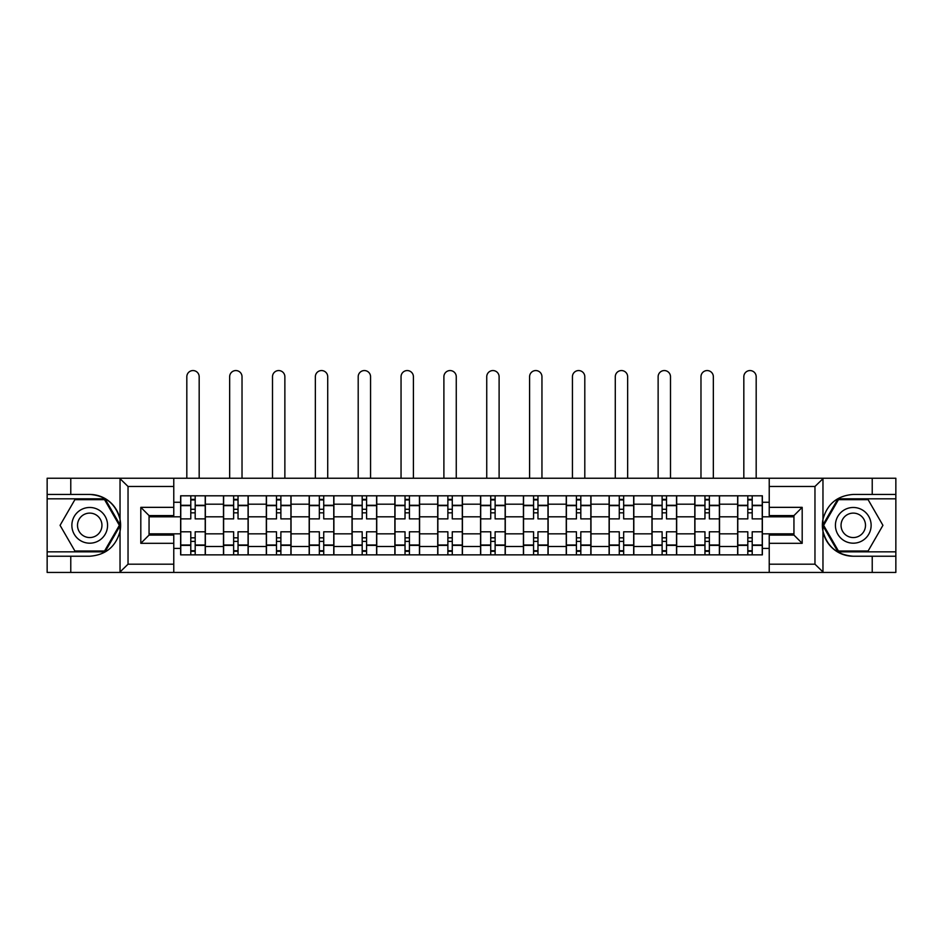 <?xml version="1.0" encoding="UTF-8"?>
<svg xmlns="http://www.w3.org/2000/svg" width="943" height="943" viewBox="0 0 943 943"><rect width="100%" height="100%" fill="white"/><g stroke="black" fill="none" stroke-linecap="round" stroke-linejoin="round"><path stroke-width="1.41" d="M813.998 572.436L895.85 572.436L895.85 498.823L837.973 498.823L822.673 525.334L837.973 551.844L895.85 551.844M173.771 572.436L769.229 572.436L769.229 535.082L793.947 535.082L793.947 515.585L769.229 515.585L769.229 478.231L173.771 478.231L173.771 515.585L149.053 515.585L149.053 535.082L173.771 535.082L173.771 572.436L119.549 572.436L128.036 564.197L173.771 564.197M119.549 572.436L47.15 572.436L47.15 556.229L70.772 556.229L70.772 572.436L129.002 572.436M129.002 478.231L47.15 478.231L47.15 551.844L105.027 551.844L120.327 525.334L105.027 498.823L47.15 498.823M769.229 478.231L895.85 478.231L895.85 494.438L872.228 494.438L872.228 478.231L813.998 478.231M223.479 554.861L223.479 504.187L205.35 504.187L205.35 554.861M205.35 504.187L205.35 495.806M223.479 504.187L223.479 495.806M248.198 495.806L248.198 554.861M266.327 554.861L266.327 495.806M291.045 495.806L291.045 554.861M309.174 554.861L309.174 495.806M333.893 495.806L333.893 554.861M352.022 554.861L352.022 495.806M376.74 495.806L376.74 554.861M394.869 554.861L394.869 495.806M419.588 495.806L419.588 554.861M437.717 554.861L437.717 495.806M462.435 495.806L462.435 554.861M480.565 554.861L480.565 495.806M505.283 495.806L505.283 554.861M523.412 554.861L523.412 495.806M548.131 495.806L548.131 554.861M566.26 554.861L566.26 495.806M590.978 495.806L590.978 554.861M609.107 554.861L609.107 495.806M633.826 495.806L633.826 554.861M651.955 554.861L651.955 495.806M676.673 495.806L676.673 554.861M694.802 554.861L694.802 495.806M719.521 495.806L719.521 554.861M737.65 554.861L737.65 495.806M737.65 533.844L719.521 533.844M694.802 533.844L676.673 533.844M651.955 533.844L633.826 533.844M609.107 533.844L590.978 533.844M566.26 533.844L548.131 533.844M523.412 533.844L505.283 533.844M480.565 533.844L462.435 533.844M437.717 533.844L419.588 533.844M394.869 533.844L376.74 533.844M352.022 533.844L333.893 533.844M309.174 533.844L291.045 533.844M266.327 533.844L248.198 533.844M223.479 533.844L205.35 533.844M737.65 516.823L719.521 516.823M694.802 516.823L676.673 516.823M651.955 516.823L633.826 516.823M609.107 516.823L590.978 516.823M566.26 516.823L548.131 516.823M523.412 516.823L505.283 516.823M480.565 516.823L462.435 516.823M437.717 516.823L419.588 516.823M394.869 516.823L376.74 516.823M352.022 516.823L333.893 516.823M309.174 516.823L291.045 516.823M266.327 516.823L248.198 516.823M223.479 516.823L205.35 516.823M149.053 533.844L180.632 533.844L180.632 516.823L149.053 516.823M173.771 502.265L180.632 502.265L180.632 516.823M793.947 516.823L762.368 516.823L762.368 495.806L180.632 495.806L180.632 502.265M762.368 502.265L769.229 502.265M769.229 548.402L762.368 548.402L762.368 533.844L793.947 533.844M180.632 533.844L180.632 554.861L762.368 554.861L762.368 548.402M180.632 548.402L173.771 548.402M762.368 516.823L762.368 533.844M195.189 550.736L190.792 550.736M190.792 499.931L195.189 499.931M238.037 550.736L233.64 550.736M233.64 499.931L238.037 499.931M280.884 550.736L276.488 550.736M276.488 499.931L280.884 499.931M323.732 550.736L319.335 550.736M319.335 499.931L323.732 499.931M366.579 550.736L362.183 550.736M362.183 499.931L366.579 499.931M409.427 550.736L405.03 550.736M405.03 499.931L409.427 499.931M452.275 550.736L447.878 550.736M447.878 499.931L452.275 499.931M495.122 550.736L490.725 550.736M490.725 499.931L495.122 499.931M537.97 550.736L533.573 550.736M533.573 499.931L537.97 499.931M580.817 550.736L576.421 550.736M576.421 499.931L580.817 499.931M623.665 550.736L619.268 550.736M619.268 499.931L623.665 499.931M666.512 550.736L662.116 550.736M662.116 499.931L666.512 499.931M709.36 550.736L704.963 550.736M704.963 499.931L709.36 499.931M752.208 550.736L747.811 550.736M747.811 499.931L752.208 499.931M205.22 554.861L205.22 518.874L195.189 518.874L195.189 495.806M190.792 495.806L190.792 518.874L180.773 518.874L180.773 495.806M199.173 478.231L199.173 376.74A6.177 6.177 0 0 0 192.997 370.564A6.177 6.177 0 0 0 186.82 376.74L186.82 478.231M205.22 518.874L205.22 495.806M180.773 554.861L180.773 531.793L190.792 531.793L190.792 554.861M195.189 554.861L195.189 531.793L205.22 531.793M190.792 512.839L195.189 512.839M180.773 531.793L180.773 518.874M195.189 537.828L190.792 537.828M195.189 551.29L190.792 551.29M190.792 541.4L195.189 541.4M195.189 509.267L190.792 509.267M190.792 499.377L195.189 499.377M70.772 556.229L89.726 556.229C105.675 555.038 115.777 546.728 120.032 531.31L120.032 519.357C115.777 503.939 105.675 495.629 89.726 494.438L47.15 494.438M47.15 556.229L47.15 551.844M173.771 486.47L128.036 486.47L119.549 478.231L70.772 478.231L70.772 494.438M119.549 478.231L173.771 478.231M89.726 494.438A30.895 30.895 0 0 1 120.032 531.31L120.032 572.201M149.053 515.585L140.813 507.346L173.771 507.346M173.771 543.321L140.813 543.321L149.053 535.082M823.451 478.231L814.964 486.47L769.229 486.47M872.228 494.438L853.274 494.438C837.325 495.629 827.223 503.939 822.968 519.357L822.968 531.31C827.223 546.728 837.325 555.038 853.274 556.229L895.85 556.229M895.85 494.438L895.85 498.823M769.229 564.197L814.964 564.197L823.451 572.436L872.228 572.436L872.228 556.229M823.451 572.436L769.229 572.436M853.274 556.229A30.895 30.895 0 0 1 822.968 519.357L822.968 478.466M793.947 535.082L802.187 543.321L769.229 543.321M769.229 507.346L802.187 507.346L793.947 515.585M71.868 525.334A17.858 17.858 0 0 0 89.726 543.192A17.858 17.858 0 0 0 107.573 525.334A17.858 17.858 0 0 0 89.726 507.475A17.858 17.858 0 0 0 71.868 525.334M77.503 525.334A12.224 12.224 0 0 0 89.726 537.557A12.224 12.224 0 0 0 101.95 525.334A12.224 12.224 0 0 0 89.726 513.11A12.224 12.224 0 0 0 77.503 525.334M104.543 499.649L119.372 525.334L104.543 551.018L74.898 551.018L60.069 525.334L74.898 499.649L104.543 499.649M835.427 525.334A17.858 17.858 0 0 0 853.274 543.192A17.858 17.858 0 0 0 871.132 525.334A17.858 17.858 0 0 0 853.274 507.475A17.858 17.858 0 0 0 835.427 525.334M841.05 525.334A12.224 12.224 0 0 0 853.274 537.557A12.224 12.224 0 0 0 865.497 525.334A12.224 12.224 0 0 0 853.274 513.11A12.224 12.224 0 0 0 841.05 525.334M868.102 499.649L882.931 525.334L868.102 551.018L838.457 551.018L823.628 525.334L838.457 499.649L868.102 499.649M248.068 554.861L248.068 518.874L238.037 518.874L238.037 495.806M233.64 495.806L233.64 518.874L223.621 518.874L223.621 495.806M242.021 478.231L242.021 376.74A6.177 6.177 0 0 0 235.844 370.564A6.177 6.177 0 0 0 229.656 376.74L229.656 478.231M248.068 518.874L248.068 495.806M223.621 554.861L223.621 531.793L233.64 531.793L233.64 554.861M238.037 554.861L238.037 531.793L248.068 531.793M233.64 512.839L238.037 512.839M223.621 531.793L223.621 518.874M238.037 537.828L233.64 537.828M238.037 551.29L233.64 551.29M233.64 541.4L238.037 541.4M238.037 509.267L233.64 509.267M233.64 499.377L238.037 499.377M290.916 554.861L290.916 518.874L280.884 518.874L280.884 495.806M276.488 495.806L276.488 518.874L266.468 518.874L266.468 495.806M284.869 478.231L284.869 376.74A6.177 6.177 0 0 0 278.692 370.564A6.177 6.177 0 0 0 272.503 376.74L272.503 478.231M290.916 518.874L290.916 495.806M266.468 554.861L266.468 531.793L276.488 531.793L276.488 554.861M280.884 554.861L280.884 531.793L290.916 531.793M276.488 512.839L280.884 512.839M266.468 531.793L266.468 518.874M280.884 537.828L276.488 537.828M280.884 551.29L276.488 551.29M276.488 541.4L280.884 541.4M280.884 509.267L276.488 509.267M276.488 499.377L280.884 499.377M333.763 554.861L333.763 518.874L323.732 518.874L323.732 495.806M319.335 495.806L319.335 518.874L309.316 518.874L309.316 495.806M327.716 478.231L327.716 376.74A6.177 6.177 0 0 0 321.539 370.564A6.177 6.177 0 0 0 315.351 376.74L315.351 478.231M333.763 518.874L333.763 495.806M309.316 554.861L309.316 531.793L319.335 531.793L319.335 554.861M323.732 554.861L323.732 531.793L333.763 531.793M319.335 512.839L323.732 512.839M309.316 531.793L309.316 518.874M323.732 537.828L319.335 537.828M323.732 551.29L319.335 551.29M319.335 541.4L323.732 541.4M323.732 509.267L319.335 509.267M319.335 499.377L323.732 499.377M376.611 554.861L376.611 518.874L366.579 518.874L366.579 495.806M362.183 495.806L362.183 518.874L352.163 518.874L352.163 495.806M370.564 478.231L370.564 376.74A6.177 6.177 0 0 0 364.387 370.564A6.177 6.177 0 0 0 358.199 376.74L358.199 478.231M376.611 518.874L376.611 495.806M352.163 554.861L352.163 531.793L362.183 531.793L362.183 554.861M366.579 554.861L366.579 531.793L376.611 531.793M362.183 512.839L366.579 512.839M352.163 531.793L352.163 518.874M366.579 537.828L362.183 537.828M366.579 551.29L362.183 551.29M362.183 541.4L366.579 541.4M366.579 509.267L362.183 509.267M362.183 499.377L366.579 499.377M419.446 554.861L419.446 518.874L409.427 518.874L409.427 495.806M405.03 495.806L405.03 518.874L395.011 518.874L395.011 495.806M413.411 478.231L413.411 376.74A6.177 6.177 0 0 0 407.235 370.564A6.177 6.177 0 0 0 401.046 376.74L401.046 478.231M419.446 518.874L419.446 495.806M395.011 554.861L395.011 531.793L405.03 531.793L405.03 554.861M409.427 554.861L409.427 531.793L419.446 531.793M405.03 512.839L409.427 512.839M395.011 531.793L395.011 518.874M409.427 537.828L405.03 537.828M409.427 551.29L405.03 551.29M405.03 541.4L409.427 541.4M409.427 509.267L405.03 509.267M405.03 499.377L409.427 499.377M462.294 554.861L462.294 518.874L452.275 518.874L452.275 495.806M447.878 495.806L447.878 518.874L437.858 518.874L437.858 495.806M456.259 478.231L456.259 376.74A6.177 6.177 0 0 0 450.082 370.564A6.177 6.177 0 0 0 443.894 376.74L443.894 478.231M462.294 518.874L462.294 495.806M437.858 554.861L437.858 531.793L447.878 531.793L447.878 554.861M452.275 554.861L452.275 531.793L462.294 531.793M447.878 512.839L452.275 512.839M437.858 531.793L437.858 518.874M452.275 537.828L447.878 537.828M452.275 551.29L447.878 551.29M447.878 541.4L452.275 541.4M452.275 509.267L447.878 509.267M447.878 499.377L452.275 499.377M505.142 554.861L505.142 518.874L495.122 518.874L495.122 495.806M490.725 495.806L490.725 518.874L480.706 518.874L480.706 495.806M499.106 478.231L499.106 376.74A6.177 6.177 0 0 0 492.918 370.564A6.177 6.177 0 0 0 486.741 376.74L486.741 478.231M505.142 518.874L505.142 495.806M480.706 554.861L480.706 531.793L490.725 531.793L490.725 554.861M495.122 554.861L495.122 531.793L505.142 531.793M490.725 512.839L495.122 512.839M480.706 531.793L480.706 518.874M495.122 537.828L490.725 537.828M495.122 551.29L490.725 551.29M490.725 541.4L495.122 541.4M495.122 509.267L490.725 509.267M490.725 499.377L495.122 499.377M547.989 554.861L547.989 518.874L537.97 518.874L537.97 495.806M533.573 495.806L533.573 518.874L523.554 518.874L523.554 495.806M541.954 478.231L541.954 376.74A6.177 6.177 0 0 0 535.765 370.564A6.177 6.177 0 0 0 529.589 376.74L529.589 478.231M547.989 518.874L547.989 495.806M523.554 554.861L523.554 531.793L533.573 531.793L533.573 554.861M537.97 554.861L537.97 531.793L547.989 531.793M533.573 512.839L537.97 512.839M523.554 531.793L523.554 518.874M537.97 537.828L533.573 537.828M537.97 551.29L533.573 551.29M533.573 541.4L537.97 541.4M537.97 509.267L533.573 509.267M533.573 499.377L537.97 499.377M590.837 554.861L590.837 518.874L580.817 518.874L580.817 495.806M576.421 495.806L576.421 518.874L566.389 518.874L566.389 495.806M584.801 478.231L584.801 376.74A6.177 6.177 0 0 0 578.613 370.564A6.177 6.177 0 0 0 572.436 376.74L572.436 478.231M590.837 518.874L590.837 495.806M566.389 554.861L566.389 531.793L576.421 531.793L576.421 554.861M580.817 554.861L580.817 531.793L590.837 531.793M576.421 512.839L580.817 512.839M566.389 531.793L566.389 518.874M580.817 537.828L576.421 537.828M580.817 551.29L576.421 551.29M576.421 541.4L580.817 541.4M580.817 509.267L576.421 509.267M576.421 499.377L580.817 499.377M633.684 554.861L633.684 518.874L623.665 518.874L623.665 495.806M619.268 495.806L619.268 518.874L609.237 518.874L609.237 495.806M627.649 478.231L627.649 376.74A6.177 6.177 0 0 0 621.461 370.564A6.177 6.177 0 0 0 615.284 376.74L615.284 478.231M633.684 518.874L633.684 495.806M609.237 554.861L609.237 531.793L619.268 531.793L619.268 554.861M623.665 554.861L623.665 531.793L633.684 531.793M619.268 512.839L623.665 512.839M609.237 531.793L609.237 518.874M623.665 537.828L619.268 537.828M623.665 551.29L619.268 551.29M619.268 541.4L623.665 541.4M623.665 509.267L619.268 509.267M619.268 499.377L623.665 499.377M676.532 554.861L676.532 518.874L666.512 518.874L666.512 495.806M662.116 495.806L662.116 518.874L652.085 518.874L652.085 495.806M670.497 478.231L670.497 376.74A6.177 6.177 0 0 0 664.308 370.564A6.177 6.177 0 0 0 658.131 376.74L658.131 478.231M676.532 518.874L676.532 495.806M652.085 554.861L652.085 531.793L662.116 531.793L662.116 554.861M666.512 554.861L666.512 531.793L676.532 531.793M662.116 512.839L666.512 512.839M652.085 531.793L652.085 518.874M666.512 537.828L662.116 537.828M666.512 551.29L662.116 551.29M662.116 541.4L666.512 541.4M666.512 509.267L662.116 509.267M662.116 499.377L666.512 499.377M719.379 554.861L719.379 518.874L709.36 518.874L709.36 495.806M704.963 495.806L704.963 518.874L694.932 518.874L694.932 495.806M713.344 478.231L713.344 376.74A6.177 6.177 0 0 0 707.156 370.564A6.177 6.177 0 0 0 700.979 376.74L700.979 478.231M719.379 518.874L719.379 495.806M694.932 554.861L694.932 531.793L704.963 531.793L704.963 554.861M709.36 554.861L709.36 531.793L719.379 531.793M704.963 512.839L709.36 512.839M694.932 531.793L694.932 518.874M709.36 537.828L704.963 537.828M709.36 551.29L704.963 551.29M704.963 541.4L709.36 541.4M709.36 509.267L704.963 509.267M704.963 499.377L709.36 499.377M762.227 554.861L762.227 518.874L752.208 518.874L752.208 495.806M747.811 495.806L747.811 518.874L737.78 518.874L737.78 495.806M756.18 478.231L756.18 376.74A6.177 6.177 0 0 0 750.003 370.564A6.177 6.177 0 0 0 743.827 376.74L743.827 478.231M762.227 518.874L762.227 495.806M737.78 554.861L737.78 531.793L747.811 531.793L747.811 554.861M752.208 554.861L752.208 531.793L762.227 531.793M747.811 512.839L752.208 512.839M737.78 531.793L737.78 518.874M752.208 537.828L747.811 537.828M752.208 551.29L747.811 551.29M747.811 541.4L752.208 541.4M752.208 509.267L747.811 509.267M747.811 499.377L752.208 499.377M694.802 504.187L676.673 504.187M651.955 504.187L633.826 504.187M609.107 504.187L590.978 504.187M566.26 504.187L548.131 504.187M523.412 504.187L505.283 504.187M480.565 504.187L462.435 504.187M437.717 504.187L419.588 504.187M394.869 504.187L376.74 504.187M352.022 504.187L333.893 504.187M309.174 504.187L291.045 504.187M266.327 504.187L248.198 504.187M737.65 504.187L719.521 504.187M694.802 546.48L676.673 546.48M651.955 546.48L633.826 546.48M609.107 546.48L590.978 546.48M566.26 546.48L548.131 546.48M523.412 546.48L505.283 546.48M480.565 546.48L462.435 546.48M437.717 546.48L419.588 546.48M394.869 546.48L376.74 546.48M352.022 546.48L333.893 546.48M309.174 546.48L291.045 546.48M266.327 546.48L248.198 546.48M223.479 546.48L205.35 546.48M737.65 546.48L719.521 546.48M205.22 505.283L195.189 505.283M190.792 505.283L180.773 505.283M190.792 505.648L180.773 505.648M190.792 545.019L180.773 545.019M190.792 545.384L180.773 545.384M205.22 545.384L195.189 545.384M205.22 505.648L195.189 505.648M205.22 545.019L195.189 545.019M120.032 519.357L120.032 478.466M128.036 486.47L128.036 564.197M140.813 543.321L140.813 507.346M822.968 531.31L822.968 572.201M814.964 564.197L814.964 486.47M802.187 507.346L802.187 543.321M248.068 505.283L238.037 505.283M233.64 505.283L223.621 505.283M233.64 505.648L223.621 505.648M233.64 545.019L223.621 545.019M233.64 545.384L223.621 545.384M248.068 545.384L238.037 545.384M248.068 505.648L238.037 505.648M248.068 545.019L238.037 545.019M290.916 505.283L280.884 505.283M276.488 505.283L266.468 505.283M276.488 505.648L266.468 505.648M276.488 545.019L266.468 545.019M276.488 545.384L266.468 545.384M290.916 545.384L280.884 545.384M290.916 505.648L280.884 505.648M290.916 545.019L280.884 545.019M333.763 505.283L323.732 505.283M319.335 505.283L309.316 505.283M319.335 505.648L309.316 505.648M319.335 545.019L309.316 545.019M319.335 545.384L309.316 545.384M333.763 545.384L323.732 545.384M333.763 505.648L323.732 505.648M333.763 545.019L323.732 545.019M376.611 505.283L366.579 505.283M362.183 505.283L352.163 505.283M362.183 505.648L352.163 505.648M362.183 545.019L352.163 545.019M362.183 545.384L352.163 545.384M376.611 545.384L366.579 545.384M376.611 505.648L366.579 505.648M376.611 545.019L366.579 545.019M419.446 505.283L409.427 505.283M405.03 505.283L395.011 505.283M405.03 505.648L395.011 505.648M405.03 545.019L395.011 545.019M405.03 545.384L395.011 545.384M419.446 545.384L409.427 545.384M419.446 505.648L409.427 505.648M419.446 545.019L409.427 545.019M462.294 505.283L452.275 505.283M447.878 505.283L437.858 505.283M447.878 505.648L437.858 505.648M447.878 545.019L437.858 545.019M447.878 545.384L437.858 545.384M462.294 545.384L452.275 545.384M462.294 505.648L452.275 505.648M462.294 545.019L452.275 545.019M505.142 505.283L495.122 505.283M490.725 505.283L480.706 505.283M490.725 505.648L480.706 505.648M490.725 545.019L480.706 545.019M490.725 545.384L480.706 545.384M505.142 545.384L495.122 545.384M505.142 505.648L495.122 505.648M505.142 545.019L495.122 545.019M547.989 505.283L537.97 505.283M533.573 505.283L523.554 505.283M533.573 505.648L523.554 505.648M533.573 545.019L523.554 545.019M533.573 545.384L523.554 545.384M547.989 545.384L537.97 545.384M547.989 505.648L537.97 505.648M547.989 545.019L537.97 545.019M590.837 505.283L580.817 505.283M576.421 505.283L566.389 505.283M576.421 505.648L566.389 505.648M576.421 545.019L566.389 545.019M576.421 545.384L566.389 545.384M590.837 545.384L580.817 545.384M590.837 505.648L580.817 505.648M590.837 545.019L580.817 545.019M633.684 505.283L623.665 505.283M619.268 505.283L609.237 505.283M619.268 505.648L609.237 505.648M619.268 545.019L609.237 545.019M619.268 545.384L609.237 545.384M633.684 545.384L623.665 545.384M633.684 505.648L623.665 505.648M633.684 545.019L623.665 545.019M676.532 505.283L666.512 505.283M662.116 505.283L652.085 505.283M662.116 505.648L652.085 505.648M662.116 545.019L652.085 545.019M662.116 545.384L652.085 545.384M676.532 545.384L666.512 545.384M676.532 505.648L666.512 505.648M676.532 545.019L666.512 545.019M719.379 505.283L709.36 505.283M704.963 505.283L694.932 505.283M704.963 505.648L694.932 505.648M704.963 545.019L694.932 545.019M704.963 545.384L694.932 545.384M719.379 545.384L709.36 545.384M719.379 505.648L709.36 505.648M719.379 545.019L709.36 545.019M762.227 505.283L752.208 505.283M747.811 505.283L737.78 505.283M747.811 505.648L737.78 505.648M747.811 545.019L737.78 545.019M747.811 545.384L737.78 545.384M762.227 545.384L752.208 545.384M762.227 505.648L752.208 505.648M762.227 545.019L752.208 545.019"/></g></svg>
